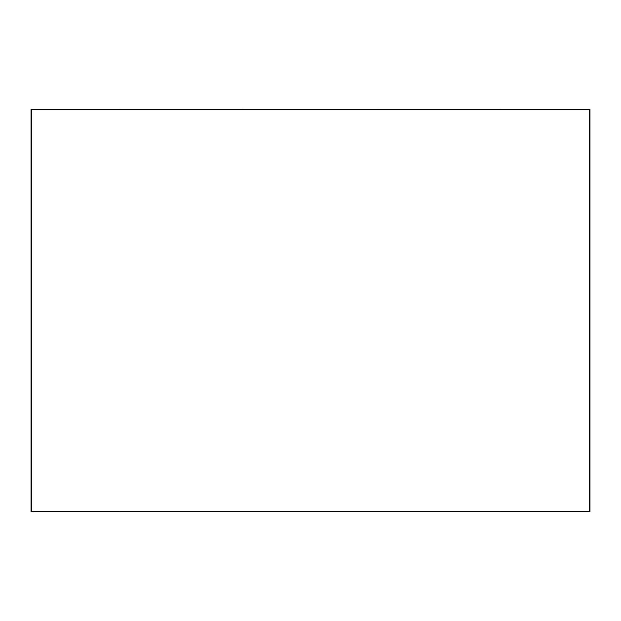 <?xml version="1.0" encoding="UTF-8"?>
<svg xmlns="http://www.w3.org/2000/svg" width="621" height="621" viewBox="0 0 621 621"><rect width="100%" height="100%" fill="white"/><g stroke="black" fill="none" stroke-linecap="round" stroke-linejoin="round"><path stroke-width="0.93" d="M31.5 511.386L589.5 511.386L589.5 109.614L31.5 109.614L31.5 511.386L31.5 109.614L589.5 109.614L589.5 511.386L31.5 511.386M500.666 511.386L589.95 511.603L589.95 109.397L500.666 109.614M500.666 109.397L589.95 109.397L589.95 511.603L500.666 511.603M120.334 109.614L31.05 109.397L31.05 511.603L120.334 511.386M120.334 511.603L31.05 511.603L31.05 109.397L120.334 109.397M243.541 109.397L377.459 109.397"/></g></svg>
